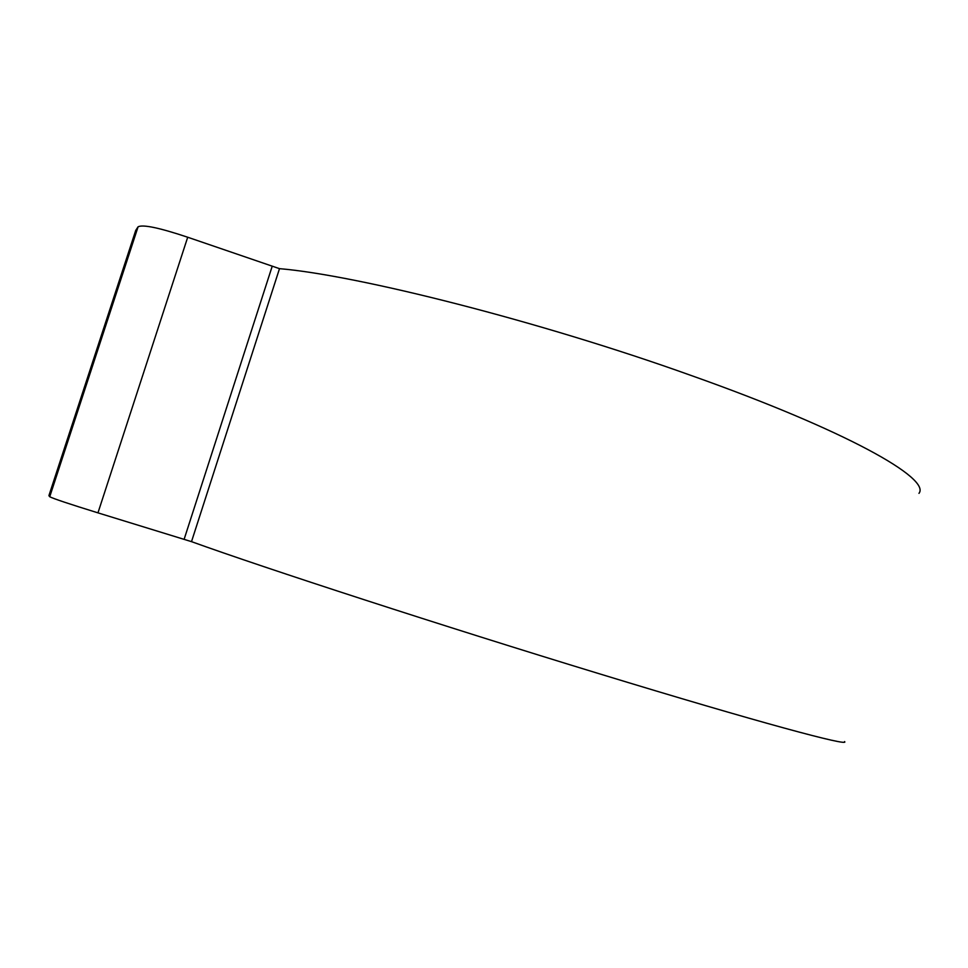 <?xml version="1.0" encoding="UTF-8"?>
<svg xmlns="http://www.w3.org/2000/svg" width="968" height="968" viewBox="0 0 968 968"><rect width="100%" height="100%" fill="white"/><g stroke="black" fill="none" stroke-linecap="round" stroke-linejoin="round"><path stroke-width="1.45" d="M138.085 226.79L49.731 496.741L48.908 495.64L135.738 230.396L138.085 226.79C142.998 224.334 159.538 227.819 187.707 237.233L279.498 268.656C357.591 275.214 539.987 321.291 690.886 375.39C846.673 430.579 931.047 478.64 918.971 493.353M49.731 496.741C53.264 498.629 69.345 504.001 97.962 512.859L191.507 541.644C263.937 567.829 444.324 626.526 598.986 673.668C758.44 722.394 850.678 747.09 844.58 741.585M279.498 268.656L191.507 541.644M187.707 237.233L97.962 512.859M272.056 266.72L184.138 539.261"/></g></svg>
